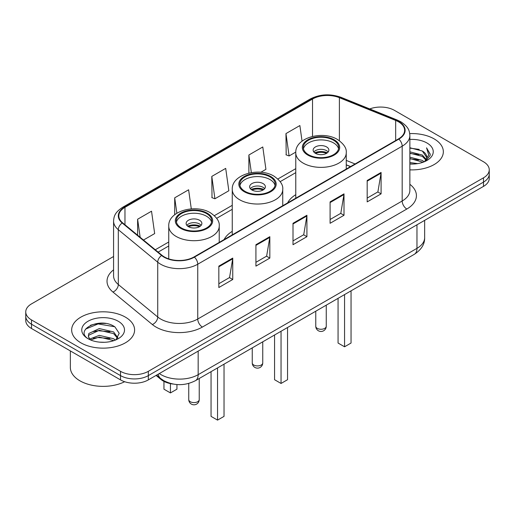 <?xml version="1.0" encoding="UTF-8"?>
<svg xmlns="http://www.w3.org/2000/svg" width="515" height="515" viewBox="0 0 515 515"><rect width="100%" height="100%" fill="white"/><g stroke="black" fill="none" stroke-linecap="round" stroke-linejoin="round"><path stroke-width="0.77" d="M232.259 231.351A34.743 20.059 0 0 0 224.115 239.572M295.771 194.683A34.743 20.059 0 0 0 287.628 202.904M350.483 166.615L346.247 164.903M173.175 384.061A19.667 11.356 180 0 1 160.97 379.446L156.084 375.416M105.755 323.478A26.226 15.141 0 0 0 90.408 325.306M113.577 256.502L31.512 303.882A19.667 11.356 0 0 0 25.75 311.91L25.75 320.478A19.667 11.356 0 0 0 31.512 328.506L120.516 379.89A19.667 11.356 0 0 0 148.333 379.89L483.488 186.391A19.667 11.356 0 0 0 489.25 178.364L489.25 174.076A19.667 11.356 0 0 1 483.488 182.11A19.667 11.356 0 0 0 489.25 174.076L489.25 169.796A19.667 11.356 0 0 0 483.488 161.768L394.484 110.377A19.667 11.356 0 0 0 369.744 108.935M25.75 311.91A19.667 11.356 0 0 0 31.512 319.944L120.516 371.328A19.667 11.356 0 0 0 148.333 371.328L148.333 375.609L483.488 182.11L148.333 375.609A19.667 11.356 0 0 1 120.516 375.609A19.667 11.356 0 0 0 148.333 375.609L148.333 379.89M31.512 319.944L31.512 324.225L120.516 375.609L31.512 324.225A19.667 11.356 0 0 1 25.75 316.197A19.667 11.356 0 0 0 31.512 324.225L31.512 328.506M434.119 138.883A31.467 18.167 0 0 0 409.728 133.604A31.467 18.167 0 0 1 434.119 138.883A31.467 18.167 0 0 1 443.338 151.732A31.467 18.167 0 0 0 434.119 138.883M125.383 317.131A31.467 18.167 0 0 0 91.091 313.191A31.467 18.167 0 0 0 71.662 329.98A31.467 18.167 0 0 0 80.881 342.823A31.467 18.167 0 0 0 115.173 346.762A31.467 18.167 0 0 0 134.602 329.98A31.467 18.167 0 0 0 125.383 317.131A31.467 18.167 0 0 0 91.091 313.191A31.467 18.167 0 0 0 71.662 329.98A31.467 18.167 0 0 0 80.881 342.823A31.467 18.167 0 0 0 115.173 346.762A31.467 18.167 0 0 0 134.602 329.98A31.467 18.167 0 0 0 125.383 317.131M398.468 121.778A20.98 12.109 180 0 1 404.616 130.346A20.98 12.109 180 0 1 398.468 138.908L194.039 256.94A20.98 12.109 180 0 1 162.019 255.324L122.615 222.828A20.98 12.109 180 0 1 118.817 215.882A20.98 12.109 180 0 1 124.965 207.32L312.528 99.028A20.98 12.109 180 0 1 339.391 97.676L395.668 120.426A20.98 12.109 180 0 1 398.468 121.778M398.842 121.566A21.501 12.418 0 0 0 395.971 120.175L339.694 97.425A21.501 12.418 0 0 0 312.154 98.816L124.591 207.107A21.501 12.418 0 0 0 122.184 223.001L161.588 255.492A21.501 12.418 0 0 0 194.406 257.152L398.842 139.121A21.501 12.418 0 0 0 398.842 121.566M218.836 266.12L218.836 287.531L232.748 279.503L232.748 258.092L218.836 266.12M218.836 283.733L229.548 277.546L232.69 258.8A5.247 3.026 -120 0 0 232.748 258.092M229.458 277.604L232.748 279.503M255.923 244.709L255.923 266.12L269.828 258.092L269.828 236.681L255.923 244.709M255.923 262.322L266.635 256.135L269.776 237.389A5.247 3.026 -120 0 0 269.828 236.681M266.538 256.193L269.828 258.092M367.182 180.475L367.182 201.886L381.087 193.859L381.087 172.448L367.182 180.475M367.182 198.088L377.894 191.902L381.029 173.156A5.247 3.026 -120 0 0 381.087 172.448M377.798 191.96L381.087 193.859M330.096 201.886L330.096 223.298L344.001 215.27L344.001 193.859L330.096 201.886M330.096 219.499L340.808 213.313L343.943 194.567A5.247 3.026 -120 0 0 344.001 193.859M340.711 213.371L344.001 215.27M293.009 223.298L293.009 244.709L306.914 236.681L306.914 215.27L293.009 223.298M293.009 240.911L303.721 234.724L306.863 215.978A5.247 3.026 -120 0 0 306.914 215.27M303.625 234.782L306.914 236.681M409.863 169.86A31.467 18.167 0 0 0 443.338 151.732A31.467 18.167 0 0 1 409.863 169.86M148.333 371.328L483.488 177.823A19.667 11.356 0 0 0 489.25 169.796M143.479 240.035L154.667 233.572L151.526 211.202L137.621 219.229L137.621 235.207M260.848 172.268L265.927 169.338L262.785 146.968L248.88 154.996L248.88 173.111M302.054 141.136L299.872 125.557L285.96 133.585L286.186 154.867M191.29 208.884L188.612 189.79L174.707 197.818L174.707 214.729M211.794 176.407L214.929 198.777L228.84 190.75L225.699 168.379L211.794 176.407L212.019 197.689M214.929 198.777L211.794 197.606M248.88 154.996L251.352 172.615M285.96 133.585L289.102 155.955L295.79 152.099M289.102 155.955L285.96 154.783M174.707 197.818L176.864 213.21M137.621 219.229L140.157 237.293M409.863 162.534L417.671 163.609M409.863 163.873L413.371 164.04M409.863 157.184L422.345 160.403L424.16 161.826M409.863 158.517L423.066 162.244M409.863 151.828L422.345 155.047L426.175 159.315M409.863 153.167L422.345 156.386L425.834 159.946M424.238 161.794A14.819 8.555 0 0 0 426.69 157.081A14.819 8.555 0 0 0 422.345 151.03L426.678 157.403M409.863 164.015A21.379 12.341 0 0 0 426.987 160.455A21.379 12.341 0 0 0 426.987 143.003A21.379 12.341 0 0 0 409.863 139.443M422.345 151.03L409.863 147.754M425.686 161.144L430.096 155.511L430.237 154.185L426.562 147.824L428.705 154.944L424.476 161.697M426.562 147.824L430.231 154.442M409.863 148.114L419.197 149.389M409.863 153.47L418.753 154.609M409.863 158.82L418.753 159.959M333.527 140.222A17.703 10.216 0 0 0 314.234 138.007A17.703 10.216 0 0 0 303.309 147.445A17.703 10.216 0 0 0 308.491 154.674A17.703 10.216 0 0 0 327.785 156.888A17.703 10.216 0 0 0 338.709 147.445A17.703 10.216 0 0 0 333.527 140.222M338.555 148.784A17.703 10.216 0 0 0 333.527 142.9A17.703 10.216 0 0 0 315.322 140.447A17.703 10.216 0 0 0 303.457 148.784M338.065 298.333L338.065 343.042L344.561 346.788L351.05 343.042L351.05 290.84M344.561 346.788L344.561 294.586M326.574 146.91A7.867 4.545 0 0 0 318 145.925A7.867 4.545 0 0 0 313.139 150.123A7.867 4.545 0 0 0 315.444 153.335A7.867 4.545 0 0 0 324.019 154.32A7.867 4.545 0 0 0 328.879 150.123A7.867 4.545 0 0 0 326.574 146.91M328.177 151.996A7.867 4.545 0 0 0 326.574 150.657A7.867 4.545 0 0 0 313.841 151.996M314.652 152.801A10.487 6.058 180 0 1 326.903 152.607L326.903 153.129M315.515 153.373A9.18 5.298 180 0 1 325.956 153.155L326.903 152.607M325.802 153.728L325.956 153.155M70.355 350.934L70.355 367.446A32.78 18.926 0 0 0 79.954 380.83A32.78 18.926 0 0 0 124.656 381.718M99.549 342.147L104.545 342.295M89.752 339.012L99.298 335.368L113.609 338.716L115.347 340.106M90.627 339.926L99.298 337.068L113.924 340.634M89.9 339.668L88.368 336.083A14.819 8.555 0 0 0 90.762 340.042M88.368 336.083L88.818 333.488L99.298 328.57L113.609 331.918L117.871 337.801M88.406 336.289L88.818 335.188L99.298 330.269L113.609 333.617L117.536 338.239M115.849 339.9L119.197 333.321L114.961 326.941C99.968 316.159 73.31 330.366 88.702 339.076L88.78 339.121M118.244 321.251A21.379 12.341 0 0 0 88.014 321.251A21.379 12.341 0 0 0 88.014 338.703A21.379 12.341 0 0 0 118.244 338.703A21.379 12.341 0 0 0 118.244 321.251M85.58 329.085L98.127 323.929L114.671 326.742M93.421 331.583L98.127 330.727L109.94 331.744M93.421 338.381L98.127 337.531L109.94 338.542M270.014 176.89A17.703 10.216 0 0 0 250.728 174.675A17.703 10.216 0 0 0 239.797 184.113A17.703 10.216 0 0 0 244.986 191.342A17.703 10.216 0 0 0 264.272 193.556A17.703 10.216 0 0 0 275.203 184.113A17.703 10.216 0 0 0 270.014 176.89M275.049 185.452A17.703 10.216 0 0 0 270.014 179.561A17.703 10.216 0 0 0 251.816 177.115A17.703 10.216 0 0 0 239.951 185.452M274.559 335.001L274.559 379.71L281.048 383.456L287.537 379.71L287.537 327.508M281.048 383.456L281.048 331.254M263.062 183.578A7.867 4.545 0 0 0 254.487 182.593A7.867 4.545 0 0 0 249.633 186.791A7.867 4.545 0 0 0 251.938 190.003A7.867 4.545 0 0 0 260.513 190.988A7.867 4.545 0 0 0 265.367 186.791A7.867 4.545 0 0 0 263.062 183.578M264.665 188.664A7.867 4.545 0 0 0 263.062 187.325A7.867 4.545 0 0 0 250.335 188.664M251.146 189.469A10.487 6.058 180 0 1 263.397 189.275L263.397 189.797M252.002 190.041A9.18 5.298 180 0 1 262.45 189.823L263.397 189.275M262.296 190.389L262.45 189.823M206.509 213.551A17.703 10.216 0 0 0 187.215 211.337A17.703 10.216 0 0 0 176.291 220.78A17.703 10.216 0 0 0 181.473 228.01A17.703 10.216 0 0 0 200.766 230.224A17.703 10.216 0 0 0 211.691 220.78A17.703 10.216 0 0 0 206.509 213.551M211.543 222.12A17.703 10.216 0 0 0 206.509 216.229A17.703 10.216 0 0 0 188.303 213.776A17.703 10.216 0 0 0 176.445 222.12M211.053 371.669L211.053 416.371L217.542 420.118L224.031 416.371L224.031 364.176M217.542 420.118L217.542 367.922M163.95 381.383L163.95 389.179L170.439 392.926L176.935 389.179L176.935 384.551M170.439 392.926L170.439 383.617M199.556 220.246A7.867 4.545 0 0 0 190.981 219.261A7.867 4.545 0 0 0 186.121 223.459A7.867 4.545 0 0 0 188.426 226.671A7.867 4.545 0 0 0 197 227.656A7.867 4.545 0 0 0 201.861 223.459A7.867 4.545 0 0 0 199.556 220.246M201.159 225.332A7.867 4.545 0 0 0 199.556 223.993A7.867 4.545 0 0 0 186.823 225.332M187.634 226.136A10.487 6.058 180 0 1 199.884 225.943L199.884 226.465M188.496 226.709A9.18 5.298 180 0 1 198.938 226.491L199.884 225.943M198.784 227.057L198.938 226.491M160.97 378.77L160.97 379.446M159.315 373.549A26.226 15.141 0 0 0 161.079 374.675A26.226 15.141 0 0 0 198.166 374.675L416.97 248.346A26.226 15.141 0 0 0 424.65 237.64C424.843 244.149 421.373 249.717 414.253 254.352L195.449 380.675A13.113 7.571 60 0 0 198.166 374.675L198.166 351.121M416.97 224.798L416.97 248.346A13.113 7.571 60 0 1 414.253 254.352M158.253 374.16A13.113 8.768 129.5 0 0 160.538 378.428L156.554 375.145M483.488 186.391L483.488 177.823M120.516 379.89L120.516 371.328M409.863 184.293A32.78 18.926 180 0 1 406.818 209.032L202.382 327.064A6.553 3.785 60 0 1 197.747 319.03L402.183 201.005A26.226 15.141 0 0 0 409.863 190.299L409.863 135.484A26.226 15.141 180 0 1 402.183 146.189A6.553 3.785 -120 0 0 398.842 139.121M202.382 327.064A32.78 18.926 180 0 1 156.026 327.064A32.78 18.926 180 0 1 152.35 324.534L112.946 292.044A32.78 18.926 180 0 1 113.577 269.834M160.661 319.03A26.226 15.141 0 0 0 197.747 319.03L197.747 264.221A26.226 15.141 180 0 1 157.725 262.199L118.315 229.703A26.226 15.141 180 0 1 113.577 221.025L113.577 275.834A26.226 15.141 0 0 0 118.315 284.518L157.725 317.008A26.226 15.141 0 0 0 160.661 319.03M409.863 135.484C409.438 130.977 409.019 127.231 400.825 121.778L397.374 120.104A6.553 3.071 112 0 0 395.971 120.175M397.374 120.104L341.097 97.354C330.237 93.511 319.931 94.071 310.178 99.028A6.553 3.785 60 0 1 312.154 98.816M124.591 207.107A6.553 3.785 -120 0 0 122.615 207.313C114.665 212.528 113.937 216.455 113.577 221.025M122.184 223.001A6.553 4.384 129.5 0 0 118.315 229.703L118.315 284.518A6.553 4.384 -50.5 0 1 112.946 292.044M341.097 97.354A6.553 3.071 112 0 0 339.694 97.425M161.588 255.492A6.553 4.384 129.5 0 0 157.725 262.199L157.725 317.008A6.553 4.384 -50.5 0 1 152.35 324.534M194.406 257.152A6.553 3.785 60 0 1 197.747 264.221L402.183 146.189L402.183 201.005A6.553 3.785 60 0 0 406.818 209.032M124.965 207.32L124.965 224.772M395.668 120.426L395.668 140.524M339.391 97.676L339.391 140.717M355.073 163.963L346.247 160.397M312.528 99.028L312.528 136.411M295.771 168.656L277.862 178.995M232.259 205.324L214.349 215.663M168.753 241.992L155.285 249.769M293.009 223.974L306.863 215.978M330.096 202.562L343.943 194.567M367.182 181.151L381.029 173.156M255.923 245.385L269.776 237.389M218.836 266.796L232.69 258.8M307.796 155.073A18.682 10.789 0 0 0 334.222 155.073A18.682 10.789 0 0 0 334.222 139.822A18.682 10.789 0 0 0 307.796 139.822A18.682 10.789 0 0 0 307.796 155.073M346.247 169.062L346.247 152.801A25.241 14.575 180 0 1 330.669 166.261A25.241 14.575 180 0 1 303.161 163.107A25.241 14.575 180 0 1 295.771 152.801L295.771 198.204M317.298 328.377A5.247 3.026 180 0 1 315.766 326.233A5.247 5.247 0 0 0 323.632 330.772A5.247 5.247 0 0 0 326.253 326.233A5.247 3.026 180 0 1 324.72 328.377A5.247 3.026 180 0 1 317.298 328.377M244.29 191.741A18.682 10.789 0 0 0 270.71 191.741A18.682 10.789 0 0 0 270.71 176.484A18.682 10.789 0 0 0 244.29 176.484A18.682 10.789 0 0 0 244.29 191.741M282.741 205.73L282.741 189.469A25.241 14.575 180 0 1 267.156 202.929A25.241 14.575 180 0 1 239.655 199.769A25.241 14.575 180 0 1 232.259 189.469L232.259 234.872M253.792 365.038A5.247 3.026 180 0 1 252.253 362.901A5.247 5.247 0 0 0 260.12 367.44A5.247 5.247 0 0 0 262.747 362.901A5.247 3.026 180 0 1 261.208 365.038A5.247 3.026 180 0 1 253.792 365.038M180.778 228.409A18.682 10.789 0 0 0 207.204 228.409A18.682 10.789 0 0 0 207.204 213.152A18.682 10.789 0 0 0 180.778 213.152A18.682 10.789 0 0 0 180.778 228.409M219.229 242.391L219.229 226.136A25.241 14.575 180 0 1 203.65 239.597A25.241 14.575 180 0 1 176.143 236.436A25.241 14.575 180 0 1 168.753 226.136L168.753 258.878M190.28 401.706A5.247 3.026 180 0 1 188.748 399.563A5.247 5.247 0 0 0 196.614 404.108A5.247 5.247 0 0 0 199.234 399.563A5.247 3.026 180 0 1 197.702 401.706A5.247 3.026 180 0 1 190.28 401.706M195.449 380.675C184.898 385.98 174.347 385.98 163.796 380.675L160.538 378.428M424.65 237.64L424.65 220.362M310.178 99.028L122.615 207.313M295.771 172.647L280.179 181.647M232.259 209.315L216.673 218.315M168.753 245.983L158.131 252.112M350.58 166.557L346.247 164.806M346.247 152.801C346.801 148.359 343.885 143.923 337.499 139.494C322.615 130.289 294.895 137.672 295.771 152.801M326.253 305.157L326.253 326.233M315.766 311.215L315.766 326.233M282.741 189.469C283.295 185.027 280.379 180.591 273.986 176.162C259.109 166.957 231.383 174.34 232.259 189.469M262.747 341.825L262.747 362.901M252.253 347.876L252.253 362.901M219.229 226.136C219.783 221.688 216.867 217.253 210.481 212.83C195.603 203.618 167.877 211.008 168.753 226.136M199.234 378.486L199.234 399.563M188.748 383.443L188.748 399.563"/></g></svg>
